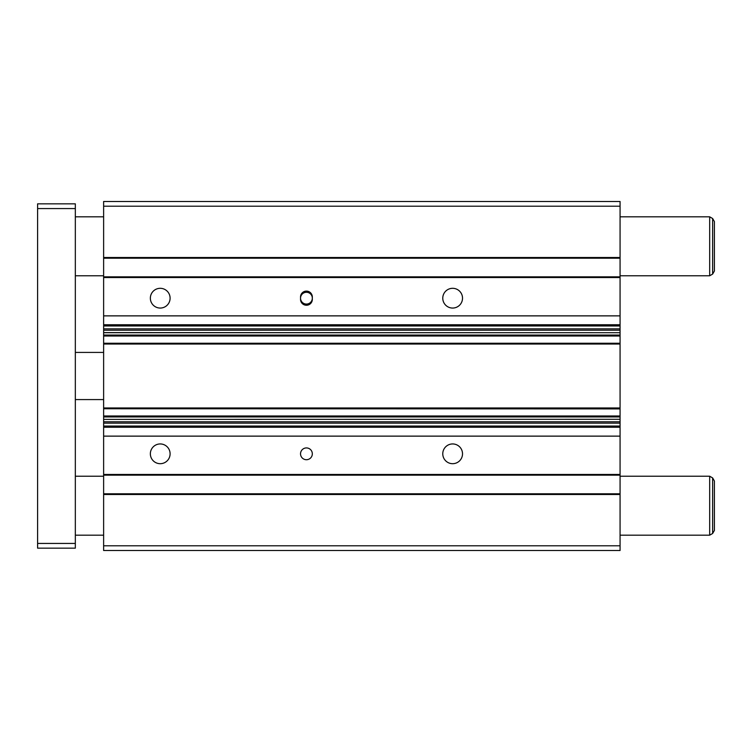<?xml version="1.0" encoding="UTF-8"?>
<svg xmlns="http://www.w3.org/2000/svg" width="752" height="752" viewBox="0 0 752 752"><rect width="100%" height="100%" fill="white"/><g stroke="black" fill="none" stroke-linecap="round" stroke-linejoin="round"><path stroke-width="1.13" d="M312.324 298.177A5.894 5.894 0 0 1 306.431 304.071A5.894 5.894 0 0 1 300.537 298.177A5.894 5.894 0 0 1 306.431 292.284A5.894 5.894 0 0 1 312.324 298.177M300.537 453.823A5.894 5.894 0 0 0 306.431 459.716A5.894 5.894 0 0 0 312.324 453.823A5.894 5.894 0 0 0 306.431 447.929A5.894 5.894 0 0 0 300.537 453.823M620.071 206.208L103.626 206.208L103.626 201.498L620.071 201.498L620.071 332.722L103.626 332.628L103.626 550.502L620.071 550.502L620.071 545.792L103.626 545.792M620.071 325.954L103.626 325.954L103.626 332.722L620.071 332.722L620.071 335.044L103.626 335.044M620.071 335.044L620.071 408.75M103.626 408.75L620.071 408.9L620.071 426.046L103.626 426.046M150.353 298.177A9.879 9.879 0 0 0 160.223 308.057A9.879 9.879 0 0 0 170.102 298.177A9.879 9.879 0 0 0 160.223 288.307A9.879 9.879 0 0 0 150.353 298.177M442.768 453.823A9.879 9.879 0 0 0 452.638 463.693A9.879 9.879 0 0 0 462.518 453.823A9.879 9.879 0 0 0 452.638 443.943A9.879 9.879 0 0 0 442.768 453.823M150.353 453.823A9.879 9.879 0 0 0 160.223 463.693A9.879 9.879 0 0 0 170.102 453.823A9.879 9.879 0 0 0 160.223 443.943A9.879 9.879 0 0 0 150.353 453.823M442.768 298.177A9.879 9.879 0 0 0 452.638 308.057A9.879 9.879 0 0 0 462.518 298.177A9.879 9.879 0 0 0 452.638 288.307A9.879 9.879 0 0 0 442.768 298.177M103.626 419.372L620.071 419.278L103.626 419.372M103.626 343.25L620.071 343.25M103.626 325.954L103.626 206.208M620.071 426.046L620.071 545.792M620.071 494.496L103.626 494.496M620.071 474.456L103.626 474.456M620.071 436.132L103.626 436.132M620.071 315.868L103.626 315.868M312.324 299.362L312.324 297.002A5.894 5.894 0 0 0 306.431 291.109A5.894 5.894 0 0 0 300.537 297.002L300.537 299.362A5.894 5.894 0 0 0 306.431 305.256A5.894 5.894 0 0 0 312.324 299.362M620.071 277.544L103.626 277.544M620.071 257.504L103.626 257.504M620.071 216.82L709.681 216.82L709.681 275.777L712.633 274.076L714.4 271.011L714.4 221.586L714.4 271.011M620.071 476.223L709.681 476.223L709.681 535.18L712.633 533.478L714.4 530.414L714.4 480.989L714.4 530.414M75.332 208.567L37.6 208.567L37.6 203.848L75.332 203.848L75.332 548.152L37.6 548.152L37.6 543.433L75.332 543.433M37.6 208.567L37.6 543.433M620.071 330.222L103.626 330.222M620.071 407.96L103.626 407.96M620.071 423.141L103.626 423.141M620.071 493.791L103.626 493.791M620.071 475.161L103.626 475.161M620.071 427.249L103.626 427.249M620.071 421.778L103.626 421.778M620.071 416.956L103.626 416.956M620.071 415.988L103.626 415.988M620.071 344.04L103.626 344.04M620.071 336.012L103.626 336.012M620.071 328.859L103.626 328.859M620.071 324.751L103.626 324.751M620.071 276.839L103.626 276.839M620.071 258.209L103.626 258.209M709.681 216.82L712.633 218.522L712.633 274.076M709.681 476.223L712.633 477.924L712.633 533.478M75.332 216.82L103.626 216.82M712.633 218.522L714.4 221.586M75.332 476.223L103.626 476.223M712.633 477.924L714.4 480.989M75.332 352.415L103.626 352.415M75.332 399.585L103.626 399.585M75.332 535.18L103.626 535.18M620.071 535.18L709.681 535.18M75.332 275.777L103.626 275.777M620.071 275.777L709.681 275.777"/></g></svg>
